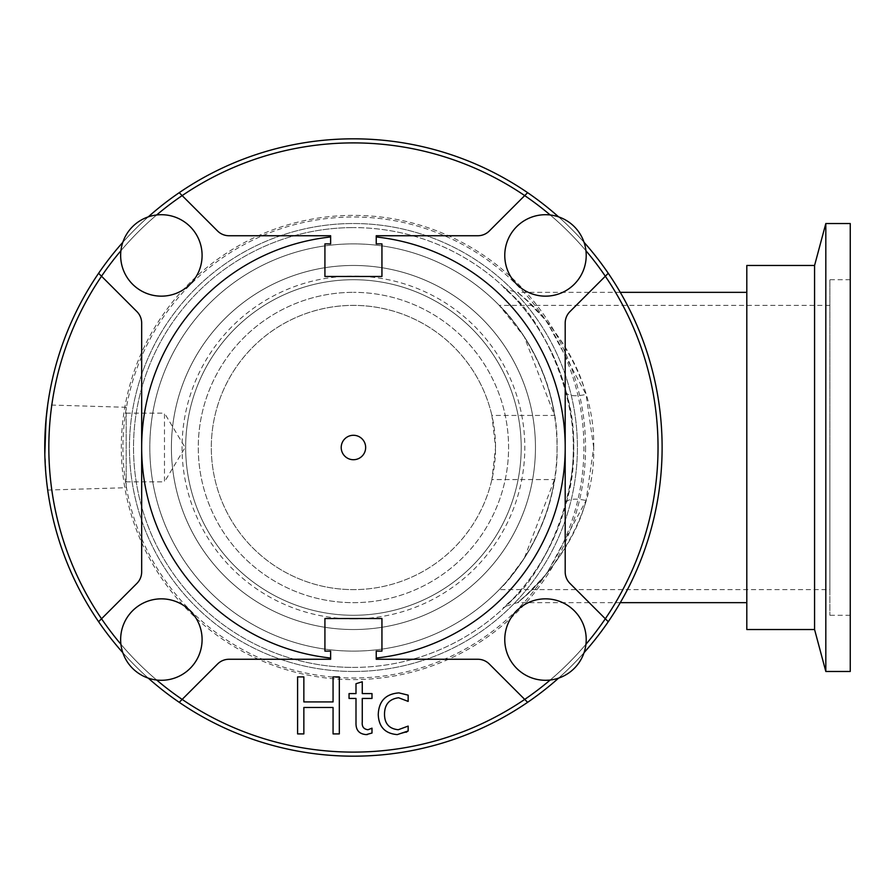 <?xml version="1.0" encoding="UTF-8"?>
<svg xmlns="http://www.w3.org/2000/svg" width="895" height="895" viewBox="0 0 895 895"><rect width="100%" height="100%" fill="white"/><g stroke="black" fill="none" stroke-linecap="round" stroke-linejoin="round"><path stroke-width="0.67" stroke-dasharray="4.47 3.36" d="M829.889 305.374L499.242 305.374L524.202 336.621L554.508 415.437L491.892 415.437L495.55 447.5L491.892 479.563L554.508 479.563C545.167 548.971 492.429 596.35 500.126 588.709C510.184 580.352 558.939 521.774 557.048 447.5C558.972 373.293 510.105 314.537 500.126 306.303C492.418 298.717 545.144 345.873 554.508 415.437A203.612 203.612 0 0 0 353.435 243.887A203.612 203.612 0 0 0 149.812 447.5A203.612 203.612 0 0 0 353.435 651.112A203.612 203.612 0 0 0 557.048 447.5A203.612 203.612 0 0 0 353.435 243.887A203.612 203.612 0 0 0 149.812 447.5A203.612 203.612 0 0 0 353.435 651.112A203.612 203.612 0 0 0 554.508 479.563L524.19 558.402L507.017 581.179L499.242 589.626L829.889 589.626L829.889 279.721L829.889 589.626M491.892 479.563A142.126 142.126 0 0 1 353.435 589.626A142.126 142.126 0 0 0 495.55 447.5A142.126 142.126 0 0 0 353.435 305.374A142.126 142.126 0 0 0 211.309 447.5A142.126 142.126 0 0 0 353.435 589.626A142.126 142.126 0 0 1 211.309 447.5A142.126 142.126 0 0 1 491.892 415.437M126.195 487.708L126.195 407.292L126.195 487.708L47.692 490.057L46.216 477.594L44.75 447.5A308.685 308.685 0 0 0 353.435 756.185A308.685 308.685 0 0 0 662.11 447.5A308.685 308.685 0 0 0 353.435 138.814A308.685 308.685 0 0 0 44.75 447.5A308.685 308.685 0 0 0 353.435 756.185A308.685 308.685 0 0 0 662.11 447.5A308.685 308.685 0 0 0 353.435 138.814A308.685 308.685 0 0 0 44.75 447.5M44.828 454.313L45.231 464.751M45.377 467.212L47.278 486.947M126.195 407.292L47.692 404.943M126.195 413.154L164.479 413.154L164.479 481.846L185.108 447.5L164.479 413.154L164.479 481.846L126.195 481.846L126.195 413.154L126.195 481.846M120.914 250.723A40.722 40.722 0 0 0 161.368 296.156A40.722 40.722 0 0 0 202.091 255.433A40.722 40.722 0 0 0 156.647 214.99A40.722 40.722 0 0 0 120.914 250.723A304.613 304.613 0 0 1 156.647 214.99M353.435 435.283A12.217 12.217 0 0 0 341.208 447.5A12.217 12.217 0 0 0 353.435 459.717A12.217 12.217 0 0 0 365.652 447.5A12.217 12.217 0 0 0 353.435 435.283A12.217 12.217 0 0 0 341.208 447.5A12.217 12.217 0 0 0 353.435 459.717A12.217 12.217 0 0 1 341.208 447.5A12.217 12.217 0 0 1 353.435 435.283A12.217 12.217 0 0 1 365.652 447.5A12.217 12.217 0 0 1 353.435 459.717A12.217 12.217 0 0 0 365.652 447.5A12.217 12.217 0 0 0 353.435 435.283M156.647 680.01A40.722 40.722 0 0 0 202.091 639.567A40.722 40.722 0 0 0 161.368 598.844A40.722 40.722 0 0 0 120.914 644.277A40.722 40.722 0 0 0 156.647 680.01A304.613 304.613 0 0 1 120.914 644.277M98.607 621.701A308.685 308.685 0 0 0 179.224 702.329A308.685 308.685 0 0 1 98.607 621.701L136.901 583.406A16.289 16.289 0 0 0 141.667 571.883L141.667 323.117A16.289 16.289 0 0 0 136.901 311.594L98.607 273.299A308.685 308.685 0 0 1 179.224 192.671A308.685 308.685 0 0 0 98.607 273.299M527.636 702.329A308.685 308.685 0 0 0 608.253 621.701A308.685 308.685 0 0 1 527.636 702.329L489.33 664.034A16.289 16.289 0 0 0 477.818 659.257L376.236 659.257L376.236 651.112L381.941 651.112L381.941 618.534L324.919 618.534L324.919 651.112L330.624 651.112L330.624 659.257L229.042 659.257A16.289 16.289 0 0 0 217.53 664.034L182.155 699.398A304.613 304.613 0 0 1 101.538 618.769A304.613 304.613 0 0 0 658.038 447.5A304.613 304.613 0 0 0 353.435 142.887A304.613 304.613 0 0 1 605.322 276.231L569.958 311.594A16.289 16.289 0 0 0 565.192 323.117L565.192 571.883A16.289 16.289 0 0 0 569.958 583.406L605.322 618.769A304.613 304.613 0 0 1 524.705 699.398M545.491 296.156A40.722 40.722 0 0 0 585.945 250.723A40.722 40.722 0 0 0 545.491 214.71A40.722 40.722 0 0 0 504.769 255.433A40.722 40.722 0 0 0 545.491 296.156M545.491 680.289A40.722 40.722 0 0 0 585.945 644.277A40.722 40.722 0 0 0 545.491 598.844A40.722 40.722 0 0 0 504.769 639.567A40.722 40.722 0 0 0 545.491 680.289M608.253 273.299A308.685 308.685 0 0 0 527.636 192.671L524.705 195.602A304.613 304.613 0 0 1 605.322 276.231L608.253 273.299A308.685 308.685 0 0 0 527.636 192.671M122.939 447.5A230.496 230.496 0 0 0 353.435 677.996A230.496 230.496 0 0 0 583.92 447.5A230.496 230.496 0 0 0 353.435 217.004A230.496 230.496 0 0 0 122.939 447.5M585.554 447.5A232.118 232.118 0 0 1 353.435 679.618A232.118 232.118 0 0 1 121.306 447.5A232.118 232.118 0 0 1 353.435 215.382A232.118 232.118 0 0 1 585.554 447.5M608.253 621.701L605.322 618.769A304.613 304.613 0 0 1 353.435 752.113A304.613 304.613 0 0 0 658.038 447.5A304.613 304.613 0 0 0 353.435 142.887A304.613 304.613 0 0 0 48.822 447.5A304.613 304.613 0 0 0 353.435 752.113A304.613 304.613 0 0 0 658.038 447.5A304.613 304.613 0 0 0 353.435 142.887A304.613 304.613 0 0 0 48.822 447.5A304.613 304.613 0 0 0 353.435 752.113A304.613 304.613 0 0 1 48.822 447.5A304.613 304.613 0 0 1 353.435 142.887A304.613 304.613 0 0 0 51.787 489.934M353.435 756.185A308.685 308.685 0 0 0 662.11 447.5A308.685 308.685 0 0 0 353.435 138.814A308.685 308.685 0 0 0 44.75 447.5A308.685 308.685 0 0 0 353.435 756.185A308.685 308.685 0 0 0 662.11 447.5A308.685 308.685 0 0 0 353.435 138.814A308.685 308.685 0 0 0 44.75 447.5A308.685 308.685 0 0 0 353.435 756.185A308.685 308.685 0 0 0 662.11 447.5A308.685 308.685 0 0 0 353.435 138.814A308.685 308.685 0 0 0 44.75 447.5A308.685 308.685 0 0 0 353.435 756.185M566.356 392.536C593.598 482.618 538.991 579.356 511.85 600.019C480.302 626.959 545.111 584.592 566.367 502.397C593.642 412.416 538.958 315.7 511.884 295.014C480.257 267.963 545.178 310.554 566.356 392.536A20.361 6.768 -14.5 0 0 586.068 394.404L546.632 321.238L526.394 300.082L517.511 292.341C508.483 290.338 503.851 288.503 503.605 286.859M353.435 667.401A219.901 219.901 0 0 0 573.337 447.5A219.901 219.901 0 0 0 353.435 227.598A219.901 219.901 0 0 1 573.337 447.5A219.901 219.901 0 0 1 353.435 667.401A219.901 219.901 0 0 1 133.523 447.5A219.901 219.901 0 0 1 353.435 227.598A219.901 219.901 0 0 0 133.523 447.5A219.901 219.901 0 0 0 353.435 667.401M353.435 618.87A171.37 171.37 0 0 0 524.806 447.5A171.37 171.37 0 0 0 353.435 276.13A171.37 171.37 0 0 0 182.054 447.5A171.37 171.37 0 0 0 353.435 618.87M746.81 629.532L746.81 265.468M566.367 502.397A20.361 6.757 14.5 0 1 586.091 500.518C568.359 568.437 503.773 613.321 520.319 600.288C537.85 587.478 595.779 526.372 593.698 447.5L586.091 500.518L546.632 573.751L526.428 594.895L517.511 602.659C506.458 605.725 501.826 607.548 503.616 608.13L503.639 608.108M353.435 602.659A155.159 155.159 0 0 0 508.584 447.5A155.159 155.159 0 0 0 353.435 292.341A155.159 155.159 0 0 1 508.584 447.5A155.159 155.159 0 0 1 353.435 602.659A155.159 155.159 0 0 1 198.276 447.5A155.159 155.159 0 0 1 353.435 292.341A155.159 155.159 0 0 0 198.276 447.5A155.159 155.159 0 0 0 353.435 602.659M814.573 265.468L814.573 629.532M353.435 629.532A182.032 182.032 0 0 0 535.456 447.5A182.032 182.032 0 0 0 353.435 265.468A182.032 182.032 0 0 1 535.456 447.5A182.032 182.032 0 0 1 353.435 629.532A182.032 182.032 0 0 1 171.404 447.5A182.032 182.032 0 0 1 353.435 265.468A182.032 182.032 0 0 0 171.404 447.5A182.032 182.032 0 0 0 353.435 629.532M825.816 223.526L825.816 671.474M353.435 671.474A223.974 223.974 0 0 0 577.409 447.5A223.974 223.974 0 0 0 353.435 223.526A223.974 223.974 0 0 0 129.451 447.5A223.974 223.974 0 0 0 353.435 671.474A223.974 223.974 0 0 0 577.409 447.5A223.974 223.974 0 0 0 353.435 223.526A223.974 223.974 0 0 0 129.451 447.5A223.974 223.974 0 0 0 353.435 671.474M850.25 223.526L850.25 671.474M353.435 615.279A167.779 167.779 0 0 1 185.657 447.5A167.779 167.779 0 0 1 353.435 279.721A167.779 167.779 0 0 1 521.203 447.5A167.779 167.779 0 0 1 353.435 615.279A167.779 167.779 0 0 1 185.657 447.5A167.779 167.779 0 0 1 353.435 279.721A167.779 167.779 0 0 1 521.203 447.5A167.779 167.779 0 0 1 353.435 615.279M829.889 447.5L829.889 615.279L829.889 447.5M746.81 447.5L746.81 292.341L746.81 447.5M593.698 447.5L586.068 394.404C568.347 326.574 503.605 281.511 520.353 294.735C538.085 307.735 595.678 368.628 593.698 447.5M585.945 644.277A304.613 304.613 0 0 1 550.212 680.01M550.212 214.99A304.613 304.613 0 0 1 585.945 250.723M366.223 734.605C359.186 734.057 355.785 730.141 355.997 722.836L355.997 698.447L349.05 698.447L349.05 693.58L355.997 693.58L355.997 683.724L362.262 681.766L362.262 693.58L371.996 693.58L371.996 698.447L362.262 698.447L362.262 721.996M368.002 729.738L371.996 728.172L371.996 733.039L367.442 734.549M558.603 678.119A308.685 308.685 0 0 0 584.055 652.679M333.063 676.9L339.317 676.9L339.317 733.911L333.063 733.911L333.063 707.486L303.853 707.486L303.853 733.911L297.599 733.911L297.599 676.9L303.853 676.9L303.853 701.926L333.063 701.926L333.063 676.9M406.218 732.267L397.268 734.605M408.154 695.146L408.154 701.4L398.599 697.753C389.291 699.006 384.593 704.466 384.514 714.143C384.537 723.585 389.112 728.776 398.241 729.738L408.154 726.091L408.154 730.958M378.249 714.68C378.73 701.199 385.622 693.938 398.913 692.887M584.055 242.321A308.685 308.685 0 0 0 558.603 216.881M179.224 192.671L217.53 230.966A16.289 16.289 0 0 0 229.042 235.743L330.624 235.743L330.624 243.887L324.919 243.887L324.919 276.465L381.941 276.465L381.941 243.887L376.236 243.887L376.236 235.743L477.818 235.743A16.289 16.289 0 0 0 489.33 230.966L524.705 195.602M182.155 699.398L179.224 702.329M182.155 195.602A304.613 304.613 0 0 0 101.538 276.231M122.805 652.679A308.685 308.685 0 0 0 148.257 678.119M376.236 658.026A211.757 211.757 0 0 0 376.236 236.974M148.257 216.881A308.685 308.685 0 0 0 122.805 242.321M330.624 236.974A211.757 211.757 0 0 0 330.624 658.026M620.28 602.659L517.511 602.659M850.25 279.721L829.889 279.721M850.25 615.279L829.889 615.279M620.28 292.341L517.511 292.341"/><path stroke-width="1.34" d="M122.805 242.321A308.685 308.685 0 0 0 44.75 447.5L46.227 417.383L47.692 404.943L45.981 419.923L44.828 454.313M45.231 464.751L45.377 467.212M47.278 486.947L47.692 490.057M161.368 214.71A40.722 40.722 0 0 1 202.091 255.433A40.722 40.722 0 0 1 161.368 296.156A40.722 40.722 0 0 1 120.646 255.433A40.722 40.722 0 0 1 161.368 214.71M353.435 435.283A12.217 12.217 0 0 0 341.208 447.5A12.217 12.217 0 0 0 353.435 459.717A12.217 12.217 0 0 0 365.652 447.5A12.217 12.217 0 0 0 353.435 435.283M161.368 598.844A40.722 40.722 0 0 1 202.091 639.567A40.722 40.722 0 0 1 161.368 680.289A40.722 40.722 0 0 1 120.646 639.567A40.722 40.722 0 0 1 161.368 598.844M120.914 644.277A304.613 304.613 0 0 1 101.538 618.769L136.901 583.406A16.289 16.289 0 0 0 141.667 571.883L141.667 323.117A16.289 16.289 0 0 0 136.901 311.594L101.538 276.231A304.613 304.613 0 0 0 101.538 618.769A304.613 304.613 0 0 1 51.787 489.934M44.75 447.5A308.685 308.685 0 0 0 122.805 652.679M148.257 678.119A308.685 308.685 0 0 0 558.603 678.119M584.055 652.679A308.685 308.685 0 0 0 584.055 242.321M585.945 250.723A304.613 304.613 0 0 1 585.945 644.277M550.212 680.01A304.613 304.613 0 0 1 524.705 699.398L489.33 664.034A16.289 16.289 0 0 0 477.818 659.257L376.236 659.257L376.236 651.112L381.941 651.112L381.941 618.534L324.919 618.534L324.919 651.112L330.624 651.112L330.624 659.257L229.042 659.257A16.289 16.289 0 0 0 217.53 664.034L182.155 699.398A304.613 304.613 0 0 0 524.705 699.398L527.636 702.329M545.491 214.71A40.722 40.722 0 0 1 586.214 255.433A40.722 40.722 0 0 1 545.491 296.156A40.722 40.722 0 0 1 504.769 255.433A40.722 40.722 0 0 1 545.491 214.71M545.491 598.844A40.722 40.722 0 0 1 586.214 639.567A40.722 40.722 0 0 1 545.491 680.289A40.722 40.722 0 0 1 504.769 639.567A40.722 40.722 0 0 1 545.491 598.844M558.603 216.881A308.685 308.685 0 0 0 148.257 216.881M605.322 276.231A304.613 304.613 0 0 1 605.322 618.769L569.958 583.406A16.289 16.289 0 0 1 565.192 571.883L565.192 323.117A16.289 16.289 0 0 1 569.958 311.594L608.253 273.299M814.573 629.532L814.573 265.468L825.816 223.526L825.816 671.474L814.573 629.532L746.81 629.532L746.81 265.468L814.573 265.468M825.816 671.474L850.25 671.474L850.25 223.526L825.816 223.526M367.442 734.549L366.223 734.605C359.186 734.057 355.785 730.141 355.997 722.836L355.997 698.447L349.05 698.447L349.05 693.58L355.997 693.58L355.997 683.724L362.262 681.766L362.262 693.58L371.996 693.58L371.996 698.447L362.262 698.447L362.262 721.996C361.793 726.628 363.706 729.212 368.002 729.738C363.706 729.212 361.793 726.628 362.262 721.996M371.313 728.731L371.996 728.172L371.996 733.039L366.223 734.605M408.154 730.958L397.268 734.605C385.141 733.598 378.809 726.964 378.249 714.68C378.73 701.199 385.622 693.938 398.913 692.887L408.154 695.146L408.154 701.4L398.599 697.753C389.291 699.006 384.593 704.466 384.514 714.143C384.537 723.585 389.112 728.776 398.241 729.738L408.154 726.091L408.154 730.958L406.218 732.267M527.636 192.671L489.33 230.966A16.289 16.289 0 0 1 477.818 235.743L376.236 235.743L376.236 243.887L381.941 243.887L381.941 276.465L324.919 276.465L324.919 243.887L330.624 243.887L330.624 236.974A211.757 211.757 0 0 0 330.624 658.026M608.253 621.701L605.322 618.769M156.647 214.99A304.613 304.613 0 0 1 550.212 214.99M368.002 729.738L371.996 728.172M333.063 676.9L339.317 676.9L339.317 733.911L333.063 733.911L333.063 707.486L303.853 707.486L303.853 733.911L297.599 733.911L297.599 676.9L303.853 676.9L303.853 701.926L333.063 701.926L333.063 676.9M397.268 734.605C385.141 733.598 378.809 726.964 378.249 714.68M398.913 692.887L408.154 695.146M330.624 236.974L330.624 235.743L229.042 235.743A16.289 16.289 0 0 1 217.53 230.966L179.224 192.671M101.538 618.769L98.607 621.701M179.224 702.329L182.155 699.398A304.613 304.613 0 0 1 156.647 680.01M376.236 236.974A211.757 211.757 0 0 1 376.236 658.026M98.607 273.299L101.538 276.231A304.613 304.613 0 0 1 120.914 250.723M746.81 602.659L620.28 602.659M746.81 292.341L620.28 292.341"/></g></svg>
